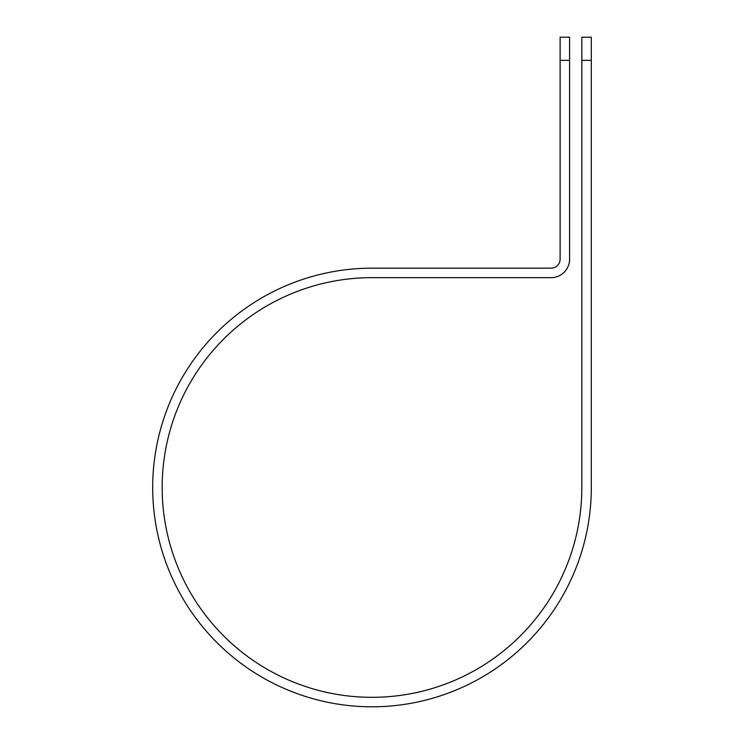 <?xml version="1.0" encoding="UTF-8"?>
<svg xmlns="http://www.w3.org/2000/svg" width="744" height="744" viewBox="0 0 744 744"><rect width="100%" height="100%" fill="white"/><g stroke="black" fill="none" stroke-linecap="round" stroke-linejoin="round"><path stroke-width="1.12" d="M581.836 60.348L581.836 37.2L591.313 37.2L591.313 60.348L581.836 60.348L581.836 487.487A209.836 209.836 0 0 1 372 697.323A209.836 209.836 0 0 1 162.164 487.487A209.836 209.836 0 0 1 372 277.651L551.109 277.651A18.488 18.488 0 0 0 569.588 259.163L569.588 60.348L560.111 60.348L560.111 37.2L569.588 37.2L569.588 60.348M560.111 60.348L560.111 259.163A9.002 9.002 0 0 1 551.109 268.166L372 268.166A219.313 219.313 0 0 0 152.687 487.487A219.313 219.313 0 0 0 372 706.8A219.313 219.313 0 0 0 591.313 487.487L591.313 60.348"/></g></svg>
